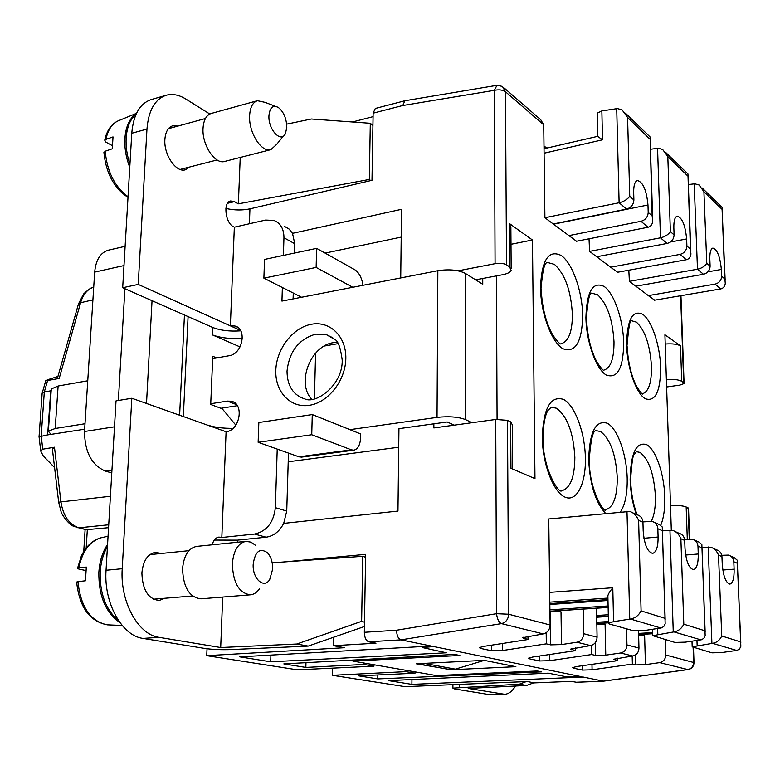 <?xml version="1.0" encoding="UTF-8"?>
<svg xmlns="http://www.w3.org/2000/svg" width="780" height="780" viewBox="0 0 780 780"><rect width="100%" height="100%" fill="white"/><g stroke="black" fill="none" stroke-linecap="round" stroke-linejoin="round"><path stroke-width="1.17" d="M364.036 663.039L364.006 664.453L373.971 666.169L297.336 669.835L206.739 655.668L207.031 648.755M111.784 472.933L105.3 471.052C91.65 465.075 84.728 451.893 84.513 431.496L94.682 272.093C95.862 259.837 100.464 252.525 108.498 250.146L125.122 246.314M576.342 682.246L571.184 681.369L534.446 682.89L527.221 681.554L405.093 686.673L332.436 675.314L332.602 668.148M373.99 664.765L373.971 666.169M449.514 669.835L515.873 666.685L484.244 660.358L416.247 663.78L449.514 669.425M364.006 664.453L305.848 667.426L283.832 663.907L454.613 654.43L459.888 655.483L352.882 661.099L436.371 675.587L537.352 670.985L541.71 671.863L377.783 678.922L358.673 675.87L415.009 673.228L405.863 671.658L332.436 675.314M582.377 665.71L582.455 670.088L592.088 669.796L632.385 664.102L635.817 664.911L645.431 664.628L659.666 662.63L687.794 669.562L603.233 681.145L583.216 677.059L411.898 684.372L388.489 680.628L548.282 673.169L565.656 676.65L583.216 677.059M422.448 646.523L422.438 647.556L433.67 646.542L581.451 676.699M422.438 647.556L446.452 652.792L270.699 661.81L239.743 656.858L431.165 646.035L400.94 639.863L501.433 623.62L543.173 633.906L522.697 637.689L527.982 639.532L483.639 646.396L479.417 647.595L480.265 648.346L480.265 647.156M368.755 641.784L400.94 639.863C398.229 638.781 396.776 635.573 396.562 630.23L364.328 632.297C364.514 637.562 365.995 640.721 368.755 641.784L375.979 643.198L333.508 645.694L333.694 637.211M206.739 655.668L344.428 647.712L333.508 645.694M415.028 671.882L415.009 673.228M377.842 674.973L377.783 678.922M431.165 646.035L433.67 646.542M270.913 655.093L270.699 661.81M352.901 660.075L352.882 661.099M305.974 662.678L305.848 667.426M582.455 670.088L573.251 668.129L573.232 667.29M638.518 631.059L638.966 648.043C638.722 652.402 636.646 655.044 632.736 655.97L613.587 659.256L617.721 660.65L576.839 666.51L572.657 667.592L573.251 668.129M539.526 656.019L539.575 660.972L549.812 660.679L591.727 654.537L595.55 655.434L605.767 655.151L620.597 652.996C624.595 652.012 626.72 649.34 626.954 644.962L626.554 628.817M539.575 660.972L529.327 658.788L529.318 657.793M491.722 645.148L491.741 650.793L502.661 650.5L546.322 643.851L550.602 644.855L561.493 644.572L576.956 642.233L590.509 645.577L570.726 649.096L575.386 650.686L532.828 657.014L528.625 658.154L529.327 658.788M491.741 650.793L480.265 648.346M364.328 632.297L365.644 554.365L282.935 562.039M118.365 400.501L124.907 288.717L122.684 287.732L138.226 284.417L230.363 325.845L234.887 326.011C247.426 328.633 242.56 354.12 229.154 355.719L212.677 358.644M225.888 208.455C234.302 210.337 242.317 210.464 249.941 208.855L371.992 180.307L373.132 113.168L375.316 108.459L404.869 100.757L402.763 105.505L373.132 113.168M373.074 116.649L352.404 121.982M575.786 682.266L603.505 681.174L688.175 669.572C691.85 668.733 693.8 666.413 694.015 662.6L665.73 654.995L665.252 639.697M54.58 467.552L43.28 455.949L40.745 451.084L42.764 449.192L41.203 435.923L44.314 391.989L47.599 380.503L59.192 378.446L80.584 302.738L92.908 299.861M47.599 380.503L45.776 380.679L48.652 379.431L57.925 376.467M52.562 450.382L52.416 449.153L54.473 447.223L42.764 449.192M39.068 436.839L47.648 434.889L50.72 390.809L44.314 391.989L42.159 393.12L39.068 436.566M42.11 393.734L42.159 393.12M57.359 378.466L59.192 378.446M671.307 530.137L664.921 334.756L680.492 345.891C677.43 344.126 672.341 343.502 665.223 344.029M670.508 505.616C677.82 505.284 683.036 505.723 686.166 506.951L688.535 508.599L689.617 539.087M540.735 119.71L543.718 124.8L544.908 217.727L619.115 202.761C623.659 201.689 627.198 199.553 629.743 196.355L627.578 117.419L622.05 109.824L617.38 108.576L601.858 110.916L597.207 113.168L597.236 114.416M475.624 279.825L502.408 274.765C507.117 273.829 510.042 272.444 511.183 270.601L509.613 266.877L506.522 264.81C503.695 263.328 499.883 262.948 495.076 263.679L458.152 270.816M454.243 425.149L447.213 421.98L433.875 423.823L433.846 427.947L495.729 419.465L507.468 420.342L510.647 421.882L510.958 468.283L534.973 478.627L532.447 240.006L509.33 223.48L510.88 227.468L511.163 268.408M548.75 518.983L550.105 624.985C549.773 629.85 547.472 632.824 543.212 633.896M596.505 608.215L597.09 637.182L583.635 633.692L583.196 609.102M666.627 386.977L679.819 385.125L684.079 383.546L681.74 381.313C678.658 379.655 673.54 379.07 666.383 379.558M654.693 300.173L648.336 295.62L715.075 284.115C719.209 282.994 721.393 280.351 721.636 276.188L721.344 269.451C720.086 256.639 717.268 249.512 712.9 248.069C710.707 248.83 709.683 252.593 709.839 259.34L710.112 266.185C709.858 270.416 707.645 273.107 703.453 274.267L635.817 286.192L648.336 295.62M635.817 286.192L629.392 281.356L697.486 269.207C701.649 268.32 704.75 266.351 706.787 263.289L703.911 191.685L699.046 184.967L694.804 183.797L688.34 184.567M628.817 270.202L629.392 281.356M617.643 272.24L610.603 267.209L680.033 254.397C684.333 253.178 686.615 250.38 686.897 246.012L686.634 238.953C685.298 225.245 682.159 217.63 677.225 216.118C674.856 216.938 673.735 220.798 673.842 227.711L674.096 234.887C673.803 239.333 671.473 242.19 667.115 243.448L596.719 256.747L610.603 267.209M596.719 256.747L589.592 251.374L660.475 237.822C664.813 236.847 668.119 234.799 670.381 231.67L667.817 156.566L662.639 149.448L658.203 148.229L650.481 149.263M589.027 238.797L589.592 251.374M568.698 235.648L640.994 221.305C645.489 219.97 647.887 216.996 648.209 212.404L647.975 204.984C646.552 190.252 643.032 182.091 637.426 180.492C634.861 181.379 633.614 185.347 633.682 192.416L633.886 199.963C633.555 204.643 631.117 207.675 626.554 209.069L553.225 223.987L576.537 241.244M553.225 223.987L545.259 217.99M544.021 148.726L597.597 136.364L602.521 139.805L601.858 110.916M576.215 241.303L648.014 227.253C650.617 226.629 652.187 224.679 652.733 221.413L652.148 215.826L648.209 212.404M625.472 113.168L650.101 136.958L652.148 215.826M547.404 147.947L543.992 146.328M506.522 264.81L505.459 91.747L502.398 86.434L496.997 85.322L404.878 100.757M400.725 277.943L401.534 209.313L292.51 233.347L294.752 243.721L294.469 253.071M284.69 226.502L289.175 229.105L292.51 233.347M401.203 237.11L325.094 253.1M293.095 298.915L293.27 293.046M482.742 278.479L482.752 284.281L465.328 273.39C458.328 269.899 449.163 269.002 437.843 270.709L301.597 297.258L263.884 278.158L316.134 267.433L352.765 287.284M282.37 287.518L281.941 301.09L301.597 297.258M240.493 330.408L230.363 325.845L234.341 227.195L265.551 220.077L273.877 220.409C280.546 223.099 283.901 228.881 283.949 237.754L283.394 255.421M87.75 380.776L58.12 386.022L51.304 388.957L51.207 390.37M51.178 434.665L48.36 431.155L55.204 428.493L85.01 423.745M210.736 403.738L227.321 401.105L231.241 401.232C244.54 403.504 240.045 430.492 226.093 431.74L221.822 537.478L254.543 534.056C266.702 531.307 273.644 522.502 275.36 507.653L277.222 449.095M349.927 429.653L312.273 414.57L258.833 422.516L258.141 442.299L311.747 434.743L351.361 449.845L353.876 450.167C358.01 449.114 360.262 444.785 360.652 437.18L360.711 433.963L349.927 429.653L437.034 417.388C448.636 416.13 458.026 416.832 465.202 419.484L472.134 422.692M363.031 285.285C361.744 277.709 359.034 272.552 354.89 269.792L316.631 248.352L264.537 259.428L263.884 278.158M316.631 248.352L316.134 267.433M496.45 275.896L497.075 419.308M208.309 425.422L208.319 425.285C214.909 427.44 223.139 428.454 233.015 428.337M242.385 338.003C230.851 339.115 220.808 338.052 212.238 334.825L240.055 346.915M338.149 343.629L324.295 346.037M124.907 288.717L212.56 327.405C220.36 330.457 229.759 331.607 240.747 330.837M235.833 425.149L222.242 408.788L210.707 404.479L212.784 356.284L216.713 357.923M188.087 316.602L183.339 416.559M364.426 626.506L308.227 646.093L231.153 649.574C221.315 649.906 212.618 649.535 205.062 648.482L143.003 638.41C121.963 635.895 103.623 602.95 106.051 570.268L116.025 400.891L131.82 398.258L226.093 431.74M237.315 405.697L220.857 408.272M337.262 342.274L333.528 342.635C310.596 345.56 296.205 382.726 311.63 399.272M84.659 429.215L47.648 434.889M85.976 529.717L108.556 527.68M212.16 544.801C213.486 540.16 215.738 537.586 218.917 537.079L221.822 537.478M131.82 398.258L122.226 568.717C119.867 601.604 138.157 634.793 159.052 637.338L220.691 647.527L222.7 597.061M164.824 598.27L159.198 600.463C148.268 599.167 142.496 589.992 141.892 572.949C143.12 560.82 147.634 553.946 155.434 552.337L161.323 553.468M272.181 562.809L362.758 556.306L365.596 557.271M308.227 646.093L296.79 644.026L361.627 621.328L362.758 556.306M296.79 644.026L220.691 647.527M361.627 621.328L364.494 622.225M214.295 540.062L237.412 540.15L266.087 537.196C273.575 536.114 279.445 531.511 283.696 523.38L286.738 511.085L288.473 453.102M433.875 423.823L398.941 428.668L397.966 511.066L283.696 523.38M398.726 447.232L288.22 461.779M311.747 434.743L312.273 414.57M258.141 442.299L298.935 456.817L301.529 457.119L353.876 450.167M314.408 398.794L315.598 353.145M532.447 240.006L510.998 244.286M510.647 421.882L512.245 424.651L512.548 468.975M654.498 522.434L659.275 524.54L662.269 526.978L665.174 623.864L663.731 626.545L661.294 627.929L644.514 630.503L633.477 630.767L609.063 623.902L608.488 623.123L613.577 621.66L630.474 619.027C635.096 618.218 638.635 615.498 641.092 610.886L638.615 520.377L642.944 522.259L643.178 530.692C644.27 544.459 647.419 552.025 652.636 553.381C656.312 552.308 658.135 546.848 658.096 537.001L657.842 528.733C657.52 524.911 655.629 522.463 652.168 521.41L642.925 521.888M549.11 518.944L629.635 511.466C633.516 512.518 636.509 515.483 638.615 520.377M607.922 597.607L607.874 595.813C608.244 594.019 609.882 591.328 612.797 587.75L549.685 592.371M632.609 512.772L637.192 514.8C640.702 515.863 642.613 518.359 642.944 522.259M576.956 642.233C581.139 641.189 583.362 638.352 583.645 633.731M549.929 611.257L561.015 611.812L561.493 644.572M546.322 643.851L546.185 632.707M527.953 636.275L527.982 639.532M597.09 637.182C596.807 641.774 594.623 644.572 590.548 645.567M694.736 540.199L698.831 542.002L701.854 544.528L705.169 635.758L703.774 638.41L701.347 639.785L685.288 642.154L674.944 642.428L652.782 635.681L673.94 631.888C678.337 631.137 681.623 628.573 683.797 624.185L680.881 538.746L684.713 540.413L684.996 548.379C686.049 561.259 688.867 568.337 693.459 569.634C696.764 568.63 698.363 563.413 698.256 553.995L697.973 546.175C697.632 542.548 695.809 540.228 692.494 539.204L684.635 539.516M675.275 531.609L679.175 533.325C682.539 534.358 684.382 536.728 684.713 540.413M662.395 530.819L672.457 530.371C676.153 531.375 678.961 534.163 680.881 538.746M591.727 654.537L591.552 645.343M575.338 647.849L575.386 650.686M596.827 624.01L605.095 624.127L605.767 655.151M730.665 556.062L734.194 557.612L737.236 560.216L740.844 646.396L739.508 649.009L737.1 650.374L721.715 652.567L711.984 652.841L692.192 646.844L712.569 643.325C716.752 642.623 719.813 640.185 721.754 636.002L718.507 555.106L721.939 556.598L722.251 564.145C723.265 576.235 725.809 582.894 729.885 584.123C732.868 583.177 734.273 578.194 734.117 569.166L733.795 561.746C733.453 558.304 731.698 556.091 728.51 555.106L721.773 555.301M701.961 547.492L710.59 547.199C714.1 548.155 716.742 550.797 718.507 555.106M713.261 548.379L716.596 549.841C719.813 550.846 721.597 553.098 721.939 556.598M632.385 664.102L632.17 656.058M617.663 658.144L617.721 660.65M638.625 635.193L644.611 635.173L645.431 664.628M659.666 662.63C663.507 661.713 665.525 659.178 665.73 655.024M118.57 620.685C105.856 609.921 99.733 593.726 100.191 572.091C100.844 562.273 103.262 553.761 107.445 546.575M107.572 544.45C102.521 551.967 99.626 561.23 98.865 572.218C98.543 595.745 105.544 612.514 119.867 622.538M108.839 624.907L107.308 624.838C90.46 621.377 80.671 606.986 77.961 581.666L85.468 580.788L86.317 567.06L78.829 567.996C82.251 551.518 89.554 541.476 100.747 537.859L102.297 537.508M77.961 581.666L76.645 582.241M85.819 570.541L78.858 569.088L77.532 568.347L78.829 567.996M419.465 663.614L427.703 663.205M484.302 660.367L455.383 669.142L448.997 669.454L419.455 664.063M250.429 594.818L200.899 598.825C189.394 597.373 183.28 587.359 182.559 568.786C183.787 555.584 188.497 548.116 196.677 546.39L245.993 541.349C238.017 543.065 233.474 550.66 232.343 564.115C233.171 583.06 239.197 593.297 250.429 594.818C253.87 594.477 256.844 592.508 259.36 588.929M255.733 545.483L251.004 542.149L245.993 541.349M272.688 569.049C272.727 562.136 270.962 556.686 267.404 552.708C259.828 547.57 255.089 551.421 253.188 564.281C252.301 578.575 263.864 589.144 269.665 579.667L272.688 569.049M146.513 403.474L152.041 300.69M184.451 315.003L179.624 415.233M209.781 113.997L185.835 99.04C178.99 94.809 172.429 93.551 166.159 95.267L151.174 99.587C139.834 103.486 133.361 114.718 131.771 133.263L122.684 287.732M225.898 208.319L226.873 208.679M370.734 180.599L369.33 179.458L238.368 203.833L240.22 157.463M234.341 227.195L233.454 226.717C225.225 222.944 222.944 202.098 230.626 200.967L234.468 201.649L238.368 203.833M372.928 125.453L370.305 123.279L311.337 118.999L286.669 124.137M369.33 179.458L370.305 123.279M166.159 95.267C154.908 99.138 148.502 110.409 146.962 129.061L138.226 284.417M189.608 167.018L185.328 169.796C176.134 172.926 163.654 154.694 164.882 139.464C165.477 131.908 168.08 127.345 172.692 125.795L177.918 126.058M270.875 149.633L224.669 161.431C215.046 164.746 201.835 144.787 203.044 128.242C203.629 120.032 206.329 115.109 211.166 113.47L257.429 100.698C252.73 102.307 250.127 107.289 249.61 115.625C248.537 132.444 261.524 152.899 270.875 149.633L276.656 144.378L283.413 136.042M275.36 106.314L265.151 102.375L257.429 100.698M286.796 127.403C286.543 118.55 283.735 111.901 278.372 107.474C272.942 104.734 269.802 107.474 268.944 115.684C268.037 129.568 281.209 143.559 285.46 133.526L286.796 127.403M129.948 164.209C126.955 155.269 125.687 146.533 126.145 137.992C126.945 127.062 130.231 119.194 136.003 114.387M136.364 113.617C129.636 118.082 125.824 126.331 124.897 138.333C124.4 147.907 126.028 157.618 129.763 167.447M128.037 196.736C114.738 186.82 107.123 171.649 105.193 151.213L112.281 148.795L113.022 136.909L105.944 139.367C107.855 130.036 111.852 123.893 117.946 120.939L119.077 120.471M112.222 145.587L105.865 142.087L104.734 140.195L105.944 139.367M105.193 151.213L103.935 152.782M455.383 669.142L425.977 663.731M411.947 679.536L411.898 684.372M654.43 300.212L720.74 288.922C723.313 288.337 724.825 286.474 725.293 283.345L724.815 278.957L721.636 276.188M702.088 187.941L722.007 207.236L724.815 278.957M617.36 272.288L686.312 259.73C688.896 259.126 690.446 257.224 690.953 254.017L690.427 249.083L686.897 246.012M665.867 152.588L687.95 173.95L690.427 249.083M405.863 671.658L405.883 670.293M526.334 681.583L519.373 684.167L526.558 685.464L468.195 688.438L504.621 694.278L489.645 694.658L454.711 688.984L452.907 688.135L452.917 684.664M519.373 684.167L452.907 688.135M533.851 682.783L526.558 685.464M504.621 694.278C508.755 694.024 512.362 691.275 515.443 686.029M426.445 646.951L426.445 646.298M620.597 652.996L632.707 655.98M396.562 630.23L496.538 613.694C497.24 619.154 498.869 622.459 501.433 623.62C505.889 622.459 508.297 619.33 508.658 614.231L507.468 420.342M105.3 471.052L111.949 470.135M114.494 426.826L84.513 431.496M94.682 272.093L123.981 265.57M693.118 647.536L693.644 662.24C693.449 666.256 691.509 668.704 687.794 669.562L688.175 669.572M78.224 304.785L80.584 302.738C83.109 294.343 87.487 289.146 93.717 287.147C92.001 287.03 88.618 289.302 83.596 293.962L78.448 304.005L57.32 378.622M496.997 85.322L494.344 90.334C499.015 89.407 502.72 89.876 505.459 91.747L543.718 124.839M509.33 223.48L509.613 266.877M550.105 624.985L508.658 614.231L496.538 613.694L495.729 419.465M638.966 648.043L626.954 644.923M688.155 507.917L689.267 539.117M687.297 539.282L686.166 506.951M681.74 381.313L680.492 345.891M680.618 295.756L683.709 382.619M660.65 367.282C660.484 391.609 655.356 402.09 645.255 398.726C636.1 393.432 627.12 367.77 626.593 344.643C627.149 319.546 632.551 309.436 642.808 314.34C651.846 320.794 659.997 345.316 660.65 367.282M585.907 317.596C586.755 291.291 592.878 280.946 604.285 286.543C614.308 293.709 623.171 319.712 623.707 342.722C623.327 368.18 617.526 378.963 606.284 375.063C596.115 369.174 586.297 341.884 585.907 317.596M605.543 513.347C595.569 502.534 589.953 484.653 588.676 459.703C589.524 431.847 595.754 419.708 607.376 423.277C617.604 428.766 626.633 454.282 627.198 478.364C627.451 493.438 625.209 504.601 620.49 511.865M585.39 458.104C585.965 483.532 576.8 502.193 565.178 497.201C553.556 492.609 542.49 464.11 542.275 437.209C543.494 407.862 550.621 395.275 563.657 399.467C575.094 405.619 584.981 432.754 585.39 458.104M582.699 315.461C582.056 342.157 575.445 353.243 562.877 348.709C551.509 342.118 540.696 312.975 540.491 287.401C541.7 259.779 548.672 249.191 561.434 255.625C572.617 263.63 582.299 291.291 582.699 315.461M636.363 514.429C632.629 503.9 630.552 492.356 630.133 479.798C630.679 453.297 636.158 441.568 646.591 444.619C655.785 449.553 664.082 473.635 664.755 496.577C665.067 508.404 663.751 517.92 660.806 525.135M544.079 153.202L602.521 139.805M553.498 224.191L647.975 204.984M633.886 199.963L629.743 196.355M627.578 117.419L649.759 138.996M616.717 108.654L619.115 202.761L626.554 209.069M640.994 221.305L648.014 227.253M495.076 263.679L494.344 90.334L402.763 105.524M249.386 223.762L249.941 208.855M55.204 428.493L58.12 386.022M437.843 270.709L437.034 417.388M275.818 370.325C276.403 348.982 292.841 327.571 311.425 324.265C330.008 320.639 346.398 336.521 345.823 358.556C345.53 380.543 328.117 402.665 309.25 405.317C290.384 408.301 274.969 391.716 275.818 370.325M465.202 419.484L465.328 273.39M212.56 327.405L212.238 334.825M227.321 401.105L236.545 404.625M332.719 337.711L326.303 334.62L334.912 339.485C338.14 340.987 340.577 347.841 342.206 360.058C342.927 384.93 316.105 404.381 304.902 398.97C293.173 395.138 287.215 385.885 287.02 371.221C289.234 351.458 298.808 339.095 315.754 334.132L326.303 334.62L335 339.573M110.409 496.275L60.918 501.901L54.473 447.223M77.288 527.631L78.916 527.807C69.235 524.628 63.229 515.999 60.918 501.901L58.666 502.203M108.732 524.784L78.916 527.807L87.321 529.825L86.19 547.979M122.226 568.717L106.051 570.268M143.003 638.41L159.052 637.338M217.045 537.635L220.867 537.235M237.334 542.227L237.412 540.15M254.543 534.056L266.087 537.196M286.738 511.085L275.36 507.653M351.361 449.845L298.935 456.817M613.577 621.66L612.797 587.75M626.993 511.222L629.752 619.135M549.812 602.14L607.932 598.084M607.961 599.576L549.832 603.593M658.096 537.001L643.948 538.268M657.842 528.733L661.947 530.517M664.677 618.228L641.092 610.886M630.474 619.027L660.855 628.017M550.173 611.325L550.602 644.855M502.661 650.5L502.622 643.461M608.137 607.347L549.929 611.227M549.91 609.862L608.108 605.962M607.981 600.483L549.841 604.49M523.458 638.469L523.448 637.279M596.651 615.498L608.303 614.757M608.332 616.034L596.681 616.775M698.256 553.995L685.649 555.038M697.973 546.175L701.62 547.765M704.73 630.708L683.797 624.185M669.952 530.127L673.257 631.985M673.94 631.888L700.918 639.873M608.478 622.752L596.817 623.464M596.788 622.274L608.449 621.553M549.812 660.679L549.734 654.498M608.341 616.492L596.69 617.233M571.36 649.74L571.34 648.755M595.296 642.681L595.55 655.434M697.144 645.548L696.959 640.458M708.191 546.965L711.916 643.412M734.117 569.166L722.816 570.034M733.795 561.746L737.071 563.17M740.464 641.833L721.754 636.002M712.569 643.325L736.671 650.452M652.724 633.672L638.606 634.471M638.576 633.409L652.694 632.609M635.554 654.868L635.817 664.911M592.088 669.796L591.981 664.336M614.114 659.802L614.094 658.973M657.813 634.306L657.637 628.514M227.555 203.297L234.468 201.649M283.949 237.754L294.752 243.721M131.771 133.263L146.962 129.061M707.889 271.84L721.344 269.451M710.112 266.185L706.787 263.289M703.911 191.685L721.802 209.089M694.2 183.856L697.486 269.207L703.453 274.267M715.075 284.115L720.74 288.922M680.033 254.397L686.312 259.73M670.4 242.024L686.634 238.953M674.096 234.887L670.381 231.67M667.817 156.566L687.687 175.9M657.569 148.307L660.475 237.822L667.115 243.448M544.225 146.523L544.255 148.678M627.062 345.091C628.797 326.011 630.318 317.899 631.634 320.765L636.412 322.13C645.05 330.272 650.072 345.062 651.485 366.502C651.631 382.736 648.629 391.823 642.476 393.773C642.681 395.031 640.867 392.837 637.026 387.173C631.371 376.496 628.066 362.719 627.081 345.832M586.472 318.142C587.672 300.758 589.495 292.442 591.932 293.192L597.597 294.781C607.152 303.673 612.622 319.371 614.006 341.864C614.055 358.556 610.73 367.955 604.042 370.042C603.798 371.348 601.477 368.784 597.08 362.359C590.957 350.99 587.428 336.541 586.492 319M589.241 460.102C590.675 439.813 592.995 429.994 596.203 430.648L600.532 431.545C610.272 438.955 615.849 454.34 617.282 477.701C617.253 496.792 613.382 507.458 605.67 509.691C604.987 514.234 589.3 490.893 589.261 460.736M542.968 437.707C543.397 417.134 547.579 410.982 547.96 410.426L551.265 407.189L556.481 408.242C567.333 416.374 573.456 432.754 574.85 457.373C574.675 477.175 570.336 488.29 561.824 490.698C558.88 494.686 542.578 468.039 542.977 438.448M541.174 288.073C542.441 270.553 544.596 262.031 547.638 262.509L554.424 264.371C565.051 274.131 571.038 290.843 572.393 314.506C572.315 331.666 568.639 341.386 561.346 343.639C560.547 345.043 557.593 342.02 552.484 334.581C545.795 322.306 542.032 307.144 541.193 289.078M630.611 480.129C631.673 462.813 632.96 454.184 634.471 454.243L636.422 451.669L640.048 452.439C648.833 459.235 653.942 473.743 655.395 495.973C655.649 506.815 654.303 515.239 651.349 521.255M459.527 687.258L459.537 684.392M502.778 694.161L489.645 694.658M603.505 681.174L576.069 682.295M39.039 436.595L40.745 451.084M45.776 380.679L42.247 392.964M652.616 217.718L650.14 138.236M597.724 136.403L597.207 113.168M540.716 119.701L504.426 88.208M237.383 327.132L234.887 326.011M233.551 402.119L231.241 401.232M48.36 431.155L51.304 388.957M52.416 449.153L58.666 502.193L61.152 511.904C61.22 513.386 68.123 524.443 73.924 526.402L86.395 529.815M83.743 551.518L85.117 529.513M662.347 529.259L665.174 619.973M549.832 603.661L607.971 599.635M550.085 611.306L608.137 607.444M701.932 546.663L705.149 632.2M596.817 623.542L608.478 622.83M596.681 616.824L608.332 616.083M737.324 562.195L740.815 643.13M638.606 634.53L652.733 633.731M694.005 662.366L693.478 647.634M691.996 641.179L692.192 646.844M652.597 629.275L652.782 635.681M607.883 595.813L608.488 623.123M77.522 568.347L81.325 556.072C86.014 546.322 92.489 540.257 100.747 537.859L108.059 536.201M122.167 625.472L107.308 624.838C89.593 621.436 79.375 607.162 76.635 582.026M192.514 595.988L153.319 599.216M205.423 118.511L168.431 128.671M104.734 140.195C106.821 130.562 111.218 124.147 117.946 120.939L136.5 113.324M127.998 197.379C113.919 188.029 105.895 172.965 103.906 152.207M684.06 382.951L680.959 295.698M725.156 280.351L722.056 208.455M690.826 250.702L687.989 175.198M637.172 514.79C633.35 505.001 631.166 493.633 630.62 480.675M217.103 159.958L180.141 169.445M188.906 550.69L149.857 554.629"/></g></svg>
